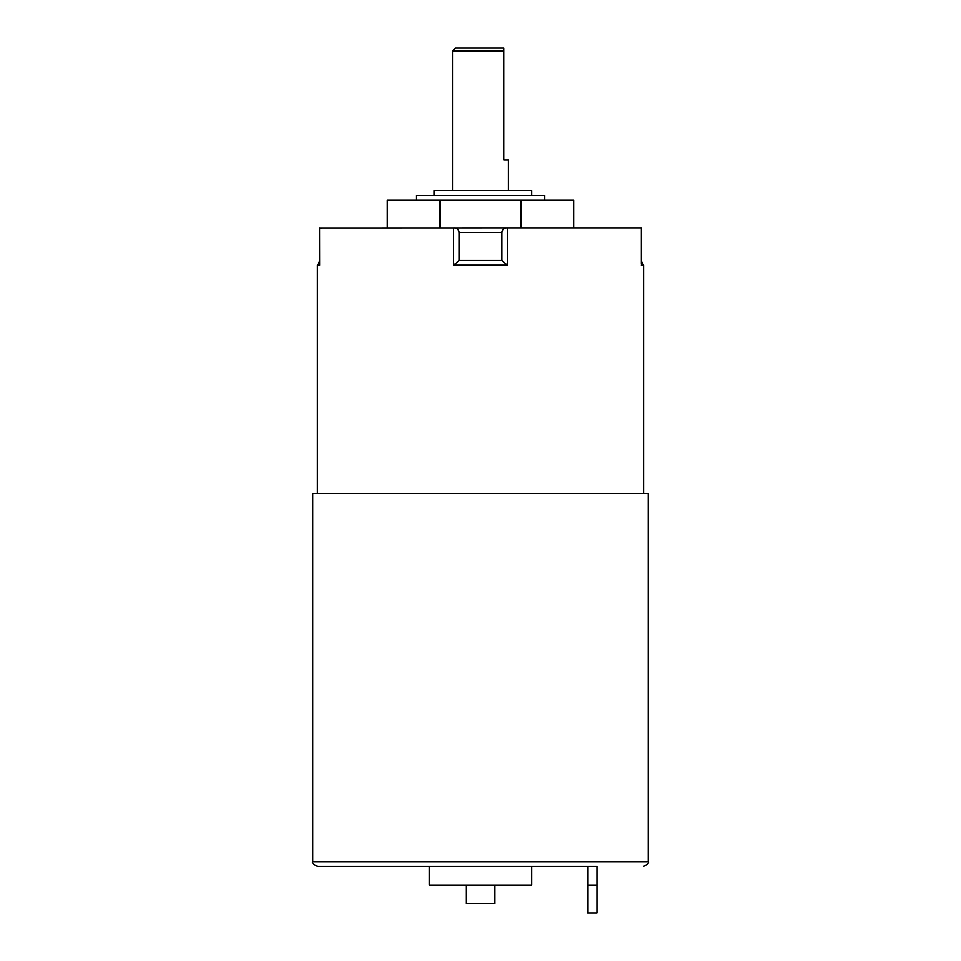 <?xml version="1.0" encoding="UTF-8"?>
<svg xmlns="http://www.w3.org/2000/svg" width="961" height="961" viewBox="0 0 961 961"><rect width="100%" height="100%" fill="white"/><g stroke="black" fill="none" stroke-linecap="round" stroke-linejoin="round"><path stroke-width="1.44" d="M587.676 884.985L587.676 866.354L596.997 866.354L596.997 912.95L587.676 912.95L587.676 884.985L596.997 884.985M466.049 884.985L466.049 903.628L494.951 903.628L494.951 884.985M641.371 227.985L641.371 263.71M317.394 493.546L317.394 265.212L319.629 265.212L319.569 227.925L319.617 265.116M459.01 260.551L453.64 265.212L459.01 260.551L501.99 260.551L507.36 265.212L507.36 227.925L319.629 227.985M459.07 260.551L459.07 232.586L501.93 232.586A4.661 4.661 0 0 1 506.591 227.925L641.371 227.925M459.07 232.586A4.661 4.661 0 0 0 454.409 227.925A4.661 4.661 0 0 1 459.07 232.586C458.781 229.763 457.232 228.213 454.409 227.925L453.64 227.925L453.64 265.212L507.36 265.212L501.99 260.551M501.93 260.551L501.93 232.586C502.219 229.763 503.768 228.213 506.591 227.925M319.629 263.71L319.569 264.455M587.676 866.354L531.757 866.354L531.757 884.985L429.243 884.985L429.243 866.354L317.394 866.354L596.997 866.354M312.733 861.693L312.733 493.546L648.267 493.546L648.267 861.693L312.733 861.693C311.724 862.666 313.274 864.215 317.394 866.354M480.5 866.354L531.757 866.354M452.535 50.849L503.804 50.849L503.804 48.05L455.334 48.05L452.535 50.849L452.535 190.65M508.465 190.65L508.465 159.886L503.804 159.886L503.804 50.849M531.757 195.311L531.757 190.65L434.048 190.65L434.048 195.311L434.048 190.65M544.803 199.972L544.803 195.311L416.197 195.311L416.197 199.972M573.705 227.925L573.705 199.972L387.295 199.972L387.295 227.925M521.126 227.925L521.126 199.972M439.874 227.925L439.874 199.972M641.371 265.212L643.606 265.212L641.431 261.272M641.431 264.455L641.431 227.925M643.606 265.212L643.606 493.546M317.394 265.212L319.569 261.272M648.267 861.693C649.276 862.666 647.726 864.215 643.606 866.354"/></g></svg>
